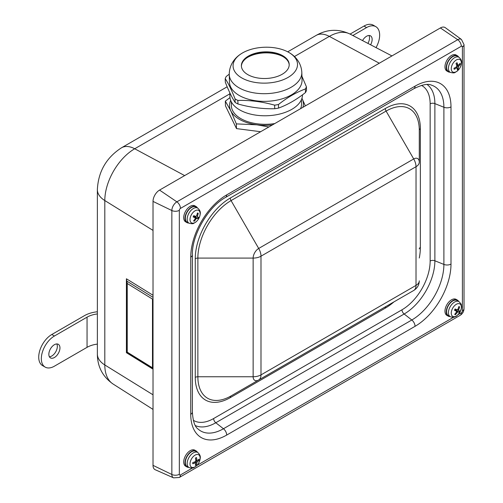 <?xml version="1.0" encoding="UTF-8"?>
<svg xmlns="http://www.w3.org/2000/svg" width="503" height="503" viewBox="0 0 503 503"><rect width="100%" height="100%" fill="white"/><g stroke="black" fill="none" stroke-linecap="round" stroke-linejoin="round"><path stroke-width="0.75" d="M246.979 57.763A24.848 13.833 178.3 0 1 282.906 56.569A24.848 13.833 178.3 0 1 283.132 56.688M229.796 92.715L229.915 96.62A36.298 20.214 -1.7 0 0 266.483 115.759A36.298 20.214 -1.7 0 0 302.485 94.816M278.461 104.511C287.376 97.456 296.355 92.269 305.39 88.968L305.491 92.533C296.575 99.594 287.597 104.775 278.568 108.082L278.461 104.511A41.567 23.144 -1.7 0 1 274.632 105.165L274.739 108.73C262.535 109.025 250.28 107.447 237.963 103.989L237.856 100.418C250.06 100.122 262.315 101.707 274.632 105.165M229.249 74.186L226.243 76.469A41.567 23.144 -1.7 0 0 225.212 78.625C228.437 83.511 231.72 90.276 235.058 98.915L235.165 102.48C231.94 97.595 228.658 90.829 225.319 82.19L225.212 78.625M305.491 92.533A41.567 23.144 -1.7 0 0 306.522 90.377L306.415 86.812L301.938 76.286M235.165 102.48A41.567 23.144 -1.7 0 0 237.963 103.989M235.058 98.915A41.567 23.144 -1.7 0 0 237.856 100.418M305.39 88.968A41.567 23.144 -1.7 0 0 306.415 86.812M229.481 82.209A36.298 20.214 -1.7 0 0 266.37 101.329A36.298 20.214 -1.7 0 0 302.051 80.046L301.825 72.382A36.298 20.214 -1.7 0 1 266.137 93.665A36.298 20.214 -1.7 0 1 229.255 74.538L229.481 82.209M274.739 108.73A41.567 23.144 -1.7 0 0 278.568 108.082M242.515 52.941A32.236 17.951 -1.7 0 0 240.597 54.148A32.236 17.951 -1.7 0 0 243.446 78.82A32.236 17.951 -1.7 0 0 287.917 77.5A32.236 17.951 -1.7 0 0 289.294 52.702A32.236 17.951 -1.7 0 0 242.515 52.941M282.208 55.412A23.924 13.323 -1.7 0 0 255.964 53.098A23.924 13.323 -1.7 0 0 241.383 65.887A23.924 13.323 -1.7 0 0 265.691 78.493A23.924 13.323 -1.7 0 0 289.206 64.466A23.924 13.323 -1.7 0 0 282.208 55.412M289.206 64.849A23.924 13.323 -1.7 0 0 282.793 56.487A23.924 13.323 -1.7 0 0 282.233 56.179A23.924 13.323 -1.7 0 0 247.306 57.543A23.924 13.323 -1.7 0 0 241.402 66.27M305.365 105.907L301.945 98.28M260.655 131.723L236.492 128.605L236.353 123.889L256.901 124.819L268.879 126.97M236.492 128.605L225.47 105.875L225.331 101.16L230.789 110.798L236.353 123.889M229.984 97.582L225.331 101.16M230.676 100.405A36.945 20.573 -1.7 0 0 230.789 110.798A36.945 20.573 -1.7 0 0 256.901 124.819A36.945 20.573 -1.7 0 0 272.4 124.939M302.919 107.315A36.945 20.573 -1.7 0 0 302.146 98.695A36.945 20.573 -1.7 0 0 301.945 98.292M231.267 101.738L231.386 105.787A35.097 19.542 -1.7 0 0 274.764 123.575M300.555 108.679A35.097 19.542 -1.7 0 0 301.555 103.706L301.435 99.657M195.661 463.904L196.321 464.835A14.769 9.5 -123 0 0 196.855 462.54L197.283 461.817A14.769 9.079 5.4 0 0 199.006 460.333L197.824 460.182M199.006 460.333A4.47 2.578 120 0 0 199.031 459.164A14.769 7.482 177.4 0 1 197.314 460.528L196.899 460.27A14.769 9.394 -123.6 0 0 196.472 457.535L196.472 457.535A4.47 2.578 120 0 0 195.472 458.088A14.769 8.01 65.7 0 1 195.799 460.874L195.365 461.597A14.769 7.595 176.7 0 1 192.787 462.59A4.47 2.578 120 0 0 192.762 463.753A14.769 8.972 6 0 0 195.34 462.886L195.749 463.144A14.769 7.903 65.1 0 1 195.321 465.382A4.47 2.578 120 0 0 196.321 464.835M192.913 463.54L192.913 463.54A4.106 2.37 -60 0 1 192.919 462.546M190.008 463.766A7.168 4.137 -60 0 1 197.717 454.467A7.168 4.137 -60 0 1 197.497 464.722A7.168 4.137 -60 0 1 190.008 463.766M194.189 462.1L195.749 463.144M197.314 460.528L195.711 459.692M189.084 467.557L187.273 466.608A8.777 5.068 -60 0 1 185.821 459.522A8.777 5.068 -60 0 1 191.706 451.7A8.777 5.068 -60 0 1 196.044 451.417L197.767 452.511A8.689 5.017 120 0 0 193.473 452.794A8.689 5.017 120 0 0 187.179 463.345A8.689 5.017 120 0 0 189.084 467.557C194.221 468.853 193.498 467.35 195.416 466.727C198.157 464.602 199.754 461.842 200.213 458.453C200.653 456.315 199.836 454.335 197.767 452.511M455.19 313.771L455.448 314.689A14.769 12.738 -66.2 0 0 457.34 312.275L457.937 311.885A14.769 1.553 31.9 0 0 459.151 312.288A4.47 2.578 120 0 0 459.811 311.043L458.667 310.514L458.629 309.848A14.769 12.732 -67.6 0 0 459.585 306.899L458.673 307.163M459.585 306.899A4.47 2.578 120 0 0 458.837 306.566A14.769 11.255 115.2 0 1 457.805 309.483L457.214 309.867L455.14 308.968A4.47 2.578 120 0 0 454.473 310.213L454.473 310.213A14.769 1.396 32.3 0 0 456.479 311.238L454.725 309.955M459.151 312.288L455.913 310.238A2.521 1.459 -60 0 0 456.315 309.477L456.139 309.402M458.849 312.13A4.106 2.37 -60 0 0 459.503 310.904L456.315 309.477M460.119 311.841A7.168 4.137 -60 0 1 451.518 314.784A7.168 4.137 -60 0 1 457.334 303.837A7.168 4.137 -60 0 1 460.119 311.841M454.725 309.961L456.479 311.238L456.517 311.904A14.769 11.242 114.1 0 1 454.699 314.356A4.47 2.578 120 0 0 455.448 314.689M448.689 315.859A8.777 5.068 -60 0 1 448.525 315.777A8.777 5.068 -60 0 1 448.412 305.585A8.777 5.068 -60 0 1 457.296 300.587L459.019 301.681A8.689 5.017 120 0 0 450.223 306.635A8.689 5.017 120 0 0 450.336 316.727A8.689 5.017 120 0 0 450.499 316.802M454.869 309.666L455.913 310.238M457.233 67.999L458.258 69.049A14.769 7.426 -133.3 0 0 458.308 67.075L458.635 66.314A14.769 10.815 -7.1 0 0 460.302 64.296L459.27 64.315M456.146 67.069L457.145 67.798M460.302 64.296A4.47 2.578 120 0 0 460.1 63.284A14.769 9.243 165.3 0 1 458.415 65.195L457.919 65.101A14.769 7.3 -133.8 0 0 457.007 62.712L457.007 62.712A4.47 2.578 120 0 0 456.032 63.51A14.769 5.942 55.3 0 1 456.837 65.981L456.51 66.742A14.769 9.324 164.5 0 1 453.989 68.263A4.47 2.578 120 0 0 454.184 69.276A14.769 10.726 -6.3 0 0 456.73 67.861L457.227 67.955A14.769 5.81 54.8 0 1 457.284 69.848A4.47 2.578 120 0 0 458.258 69.049M454.152 68.062L454.335 68.993A4.106 2.37 -60 0 1 454.146 68.182M451.361 69.848A7.168 4.137 -60 0 1 457.925 59.329A7.168 4.137 -60 0 1 459.685 68.245A7.168 4.137 -60 0 1 451.361 69.848M455.781 67.239L457.227 67.955M458.415 65.195L456.347 64.365M450.336 72.375L448.525 71.432A8.777 5.068 -60 0 1 446.84 65.239A8.777 5.068 -60 0 1 451.556 57.474A8.777 5.068 -60 0 1 457.296 56.235L459.019 57.336A8.689 5.017 120 0 0 453.335 58.555A8.689 5.017 120 0 0 448.55 69.691A8.689 5.017 120 0 0 450.336 72.375C455.473 73.671 454.743 72.174 456.661 71.552C459.402 69.42 461.006 66.66 461.465 63.271C461.899 61.14 461.088 59.159 459.019 57.336M194.083 220.276L194.353 221.188A14.769 12.682 -72.4 0 0 196.157 218.73L196.748 218.308A14.769 2.219 30 0 0 198.037 218.56L194.736 216.598A2.521 1.459 -60 0 0 195.007 216.101M198.037 218.56A4.47 2.578 120 0 0 198.654 217.296A14.769 0.578 -157.7 0 1 197.428 216.919L197.358 216.271A14.769 12.663 -73.8 0 0 198.226 213.297L197.308 213.574M198.226 213.297A4.47 2.578 120 0 0 197.44 213.033A14.769 11.198 110.3 0 1 196.497 215.982L195.906 216.403A14.769 0.736 -158.2 0 1 193.756 215.661A4.47 2.578 120 0 0 193.139 216.919L193.139 216.919A14.769 2.062 30.5 0 0 195.221 217.799L195.29 218.44A14.769 11.179 109.2 0 1 193.567 220.924A4.47 2.578 120 0 0 194.353 221.188M191.096 215.303A7.168 4.137 -60 0 1 199.785 211.757A7.168 4.137 -60 0 1 194.34 222.848A7.168 4.137 -60 0 1 191.096 215.303M195.277 217.83L193.448 216.497L195.221 217.799L195.29 218.44M189.084 223.206L187.273 222.263A8.777 5.068 -60 0 1 186.864 212.612A8.777 5.068 -60 0 1 195.397 206.758A8.777 5.068 -60 0 1 196.044 207.066L197.767 208.16A8.689 5.017 120 0 0 197.126 207.858A8.689 5.017 120 0 0 188.499 214.008A8.689 5.017 120 0 0 189.084 223.206C194.221 224.501 193.498 223.005 195.416 222.376C198.157 220.251 199.754 217.491 200.213 214.102C200.653 211.97 199.836 209.99 197.767 208.16M193.655 216.083L194.736 216.598M188.751 223.03A9.236 5.332 -60 0 1 186.934 222.603A9.236 5.332 -60 0 1 186.934 211.939A9.236 5.332 -60 0 1 196.17 206.601A9.236 5.332 -60 0 1 197.453 207.959M186.934 222.603L185.626 221.848A9.236 5.332 -60 0 1 185.626 211.185A9.236 5.332 -60 0 1 194.862 205.846L196.17 206.601M188.751 467.381A9.236 5.332 -60 0 1 188.317 467.369A9.236 5.332 -60 0 1 186.934 466.947A9.236 5.332 -60 0 1 186.934 456.284A9.236 5.332 -60 0 1 196.17 450.952A9.236 5.332 -60 0 1 197.453 452.31M186.934 466.947L185.626 466.199A9.236 5.332 -60 0 1 185.626 455.529A9.236 5.332 -60 0 1 194.862 450.198L196.17 450.952M450.003 316.55A9.236 5.332 -60 0 1 448.186 316.123A9.236 5.332 -60 0 1 446.815 314.589A9.236 5.332 -60 0 1 449.122 304.013A9.236 5.332 -60 0 1 457.422 300.121A9.236 5.332 -60 0 1 458.705 301.479M448.186 316.123L446.878 315.368A9.236 5.332 -60 0 1 445.507 313.834A9.236 5.332 -60 0 1 447.815 303.259A9.236 5.332 -60 0 1 456.114 299.367L457.422 300.121M450.003 72.199A9.236 5.332 -60 0 1 448.186 71.772A9.236 5.332 -60 0 1 448.186 61.108A9.236 5.332 -60 0 1 457.422 55.77A9.236 5.332 -60 0 1 458.705 57.135M448.186 71.772L446.878 71.017A9.236 5.332 -60 0 1 446.878 60.354A9.236 5.332 -60 0 1 456.114 55.016L457.422 55.77M126.825 352.421L127.24 352.157L127.24 283.472L126.41 278.781L126.41 352.691L126.775 352.477M153.019 368.548L152.484 367.787L127.24 352.157M127.24 283.472L152.484 299.103L153.019 298.795M126.743 281.718L126.743 352.458L153.019 368.724M352.823 35.518L366.586 27.571A18.473 10.664 -60 0 1 375.823 26.659A18.473 10.664 -60 0 1 376.03 47.628M350.082 34.085L363.977 26.068A18.473 10.664 -60 0 1 373.213 25.15L375.823 26.659M367.913 43.39A7.853 4.533 120 0 0 368.982 35.493M362.55 40.592A7.853 4.533 -60 0 1 370.516 35.858A7.853 4.533 -60 0 1 370.592 44.786M97.362 344.109A20.629 11.909 0 0 0 87.05 347.334L54.399 366.19A18.473 10.664 -60 0 1 45.163 367.102A18.473 10.664 -60 0 1 42.327 352.301A18.473 10.664 -60 0 1 54.399 336.023L87.05 317.167A20.629 11.909 0 0 1 97.362 313.941M97.362 311.747A9.236 5.332 180 0 1 96.746 311.835A24.32 14.04 0 0 0 84.441 315.664L51.784 334.514L54.399 336.023M45.163 367.102L42.548 365.599A18.473 10.664 -60 0 1 39.718 350.792A18.473 10.664 -60 0 1 51.784 334.514M49.388 356.765A7.853 4.533 120 0 0 57.336 346.391A7.853 4.533 120 0 0 56.795 343.939M59.951 347.9A7.853 4.533 -60 0 1 56.525 355.803A7.853 4.533 -60 0 1 50.47 357.903A7.853 4.533 -60 0 1 50.47 348.843A7.853 4.533 -60 0 1 58.323 344.31A7.853 4.533 -60 0 1 59.951 347.9M153.019 201.407A9.236 5.332 -60 0 1 159.552 190.09L440.389 27.948A9.236 5.332 -60 0 1 445.287 27.671L461.471 39.486A7.092 4.093 120 0 0 457.717 39.699L176.874 201.841A7.092 4.093 120 0 0 171.856 210.531L171.856 474.486A7.092 4.093 120 0 0 173.554 477.85L155.226 469.739A9.236 5.332 -60 0 1 153.019 465.363L153.019 201.407L171.856 210.531A5.539 3.2 180 0 0 179.338 210.342A1.572 0.905 -60 0 1 180.451 208.418A5.539 3.2 -120 0 0 176.874 201.841L159.552 190.09M419.282 258.02A49.558 28.614 120 0 0 420.363 247.419L420.363 128.749A49.558 28.614 120 0 0 385.317 108.516L230.299 198.019A49.558 28.614 120 0 0 195.258 258.712L195.258 377.382A49.558 28.614 120 0 0 230.299 397.615A3.697 2.131 -120 0 1 231.066 395.924L413.718 290.47L231.066 395.924A46.949 27.105 -60 0 1 197.868 376.753L253.141 376.753A7.866 4.54 120 0 0 258.699 379.966A11.085 6.401 60 0 0 260.994 374.892L260.994 256.184L416.031 166.694L416.012 285.396L260.994 374.892M195.258 377.382A3.697 2.131 0 0 1 197.868 376.753L197.868 258.089A46.949 27.105 -60 0 1 231.066 200.59L386.084 111.094A46.949 27.105 -60 0 1 419.282 130.258L419.282 162.173A7.866 4.54 120 0 0 413.718 158.961L258.699 248.457A7.866 4.54 120 0 0 253.141 258.089L253.141 376.753A11.085 6.401 180 0 0 260.975 374.88M196.208 464.47A4.106 2.37 -60 0 1 195.453 464.917M198.679 459.49A4.106 2.37 -60 0 1 198.635 460.402M195.497 458.227A4.106 2.37 -60 0 1 196.346 457.787M197.283 461.817L195.793 460.805M196.855 462.54L195.133 461.704M458.755 306.874A4.106 2.37 -60 0 1 459.296 307.163M454.567 310.225A4.106 2.37 -60 0 1 455.215 309.005M455.511 314.293A4.106 2.37 -60 0 1 454.932 314.086M457.34 312.275L456.561 311.829M457.937 311.885L454.926 309.697M458.629 309.848L457.843 309.402M458.667 310.514L456.944 309.747M458.088 68.729A4.106 2.37 -60 0 1 457.309 69.395M459.817 63.667A4.106 2.37 -60 0 1 459.937 64.434M456.07 63.611A4.106 2.37 -60 0 1 456.944 62.919M458.635 66.314L456.542 64.937M458.308 67.075L456.799 66.371M194.397 220.792A4.106 2.37 -60 0 1 193.8 220.635M198.327 217.202A4.106 2.37 -60 0 1 197.723 218.421M197.371 213.322A4.106 2.37 -60 0 1 197.943 213.561M193.24 216.919A4.106 2.37 -60 0 1 193.837 215.686M196.748 218.308L193.724 216.114M197.358 216.271L196.56 215.825M196.157 218.73L195.359 218.283M379.287 63.227L329.333 36.398A42.277 24.408 -60 0 1 349.943 34.015L391.938 55.921M184.658 175.597L134.703 148.769L229.827 93.847M97.362 189.637L97.362 354.043A27.709 15.995 0 0 0 104.806 364.958L104.806 200.546A42.277 24.408 -60 0 1 134.703 148.769A27.709 15.995 60 0 0 121.531 147.775C106.334 157.609 98.28 171.561 97.362 189.637A27.709 15.995 -0 0 0 104.806 200.546L153.019 230.399M97.362 354.043C97.431 366.718 102.662 376.703 113.043 383.996A42.277 24.408 -60 0 1 104.806 364.958L153.019 394.805M294.412 56.556L329.333 36.398A27.709 15.995 60 0 0 316.161 35.405L287.722 51.828M153.019 295.255L126.41 278.781M126.41 352.691L153.019 369.164M153.019 297.342L126.825 281.127M152.484 299.103L152.484 367.787M363.977 26.068L366.586 27.571M87.05 347.334L87.05 317.167M153.019 465.363L171.856 474.486A5.539 3.2 180 0 0 179.338 474.298L179.338 210.342M226.69 194.894A50.834 29.35 120 0 0 190.744 257.152L190.744 414.321A50.834 29.35 120 0 0 226.69 435.07L415.05 326.321A50.834 29.35 120 0 0 450.996 264.062L450.996 106.894A50.834 29.35 120 0 0 415.05 86.145L226.69 194.894A5.539 3.2 -120 0 1 225.545 197.428L413.906 88.679C422.174 84.586 428.04 83.41 431.492 85.158A45.377 26.2 -60 0 1 443.898 107.252L443.898 264.421L434.881 260.78L434.881 103.612A43.465 25.093 120 0 0 427.129 84.523M450.996 264.062A5.539 3.2 0 0 1 443.898 264.421A45.377 26.2 -60 0 1 411.812 319.996L404.148 314.01A43.465 25.093 120 0 0 434.881 260.78A3.697 2.131 180 0 0 430.147 261.019A39.825 22.993 -60 0 1 401.991 309.791L213.63 418.54A39.825 22.993 -60 0 1 193.303 420.269M440.389 27.948L457.717 39.699A5.539 3.2 -120 0 1 461.289 46.276A1.572 0.905 -60 0 1 462.402 46.917A5.539 3.2 0 0 0 464.024 44.654L464.024 308.609A5.539 3.2 180 0 1 462.402 310.873A1.572 0.905 -60 0 1 461.289 312.797A5.539 3.2 60 0 1 460.144 315.337L179.301 477.479L173.554 477.85M462.402 46.917L462.402 310.873M180.451 208.418L461.289 46.276M192.416 468.035L180.451 474.939A1.572 0.905 -60 0 1 179.338 474.298M180.451 474.939A5.539 3.2 60 0 1 179.301 477.479M461.289 312.797L458.139 314.62M453.662 317.204L196.887 465.451M415.05 326.321A5.539 3.2 -120 0 0 411.812 319.996L223.451 428.745L215.787 422.759L404.148 314.01A3.697 2.131 60 0 1 401.991 309.791M226.69 435.07A5.539 3.2 60 0 0 223.451 428.745A45.377 26.2 -60 0 1 198.113 429.053C194.875 426.934 192.957 421.269 192.372 412.058A5.539 3.2 180 0 1 190.744 414.321M195.384 425.588A43.465 25.093 120 0 0 215.787 422.759A3.697 2.131 60 0 1 213.63 418.54M421.483 85.384A39.825 22.993 -60 0 1 430.147 103.851A3.697 2.131 0 0 1 434.881 103.612L443.898 107.252A5.539 3.2 0 0 0 450.996 106.894M413.906 88.679A5.539 3.2 -120 0 0 415.05 86.145M225.545 197.428C208.211 206.727 191.75 235.228 192.372 254.889A5.539 3.2 180 0 1 190.744 257.152M430.147 103.851L430.147 261.019M230.299 397.615L385.317 308.119A49.558 28.614 120 0 0 393.956 301.875M385.317 308.119A3.697 2.131 60 0 1 386.084 306.428A46.949 27.105 -60 0 1 386.084 306.428L386.241 306.333A46.949 27.105 -60 0 1 386.084 306.421L413.718 290.47A11.085 6.401 60 0 0 416.012 285.396M195.258 258.712A3.697 2.131 0 0 1 197.868 258.089L253.141 258.089A11.085 6.401 180 0 0 260.975 256.216M230.299 198.019A3.697 2.131 60 0 0 231.066 200.59L258.699 248.457A11.085 6.401 -120 0 1 260.994 256.184M419.282 248.928A3.697 2.131 180 0 1 420.363 247.419M419.282 130.258A3.697 2.131 180 0 1 420.363 128.749M416.012 166.682A11.085 6.401 -120 0 0 413.718 158.961L386.084 111.094A3.697 2.131 60 0 1 385.317 108.516M413.718 290.47C417.289 288.25 419.144 285.038 419.282 280.837A11.085 6.401 180 0 1 416.031 285.358M416.031 166.694A11.085 6.401 0 0 0 419.282 162.173M240.597 54.148C235.517 57.436 229.249 64.189 229.255 74.538M289.294 52.702C294.557 55.682 301.215 62.051 301.825 72.382M195.434 458.302L196.384 457.78M192.932 463.577L192.951 462.458M197.063 460.572L195.736 459.987M195.661 462.886L194.447 461.999M454.599 310.25L455.246 309.024M459.019 301.681C460.773 303.447 461.54 304.585 461.326 305.101C461.232 306.667 462.471 305.805 460.144 311.835C455.473 318.173 455.762 315.985 454.448 317.016C454.115 317.456 452.744 317.362 450.336 316.727L448.525 315.777M456.045 63.686L456.994 62.913M458.07 65.296L456.416 64.566M193.265 216.944L193.875 215.699M227.174 86.786L121.531 147.775M349.943 34.015C338.431 28.671 327.17 29.136 316.161 35.405M113.043 383.996L153.019 409.411M461.471 39.486L464.024 44.654M460.144 315.337C462.603 313.765 463.898 311.527 464.024 308.609M192.372 412.058L192.372 254.889"/></g></svg>
